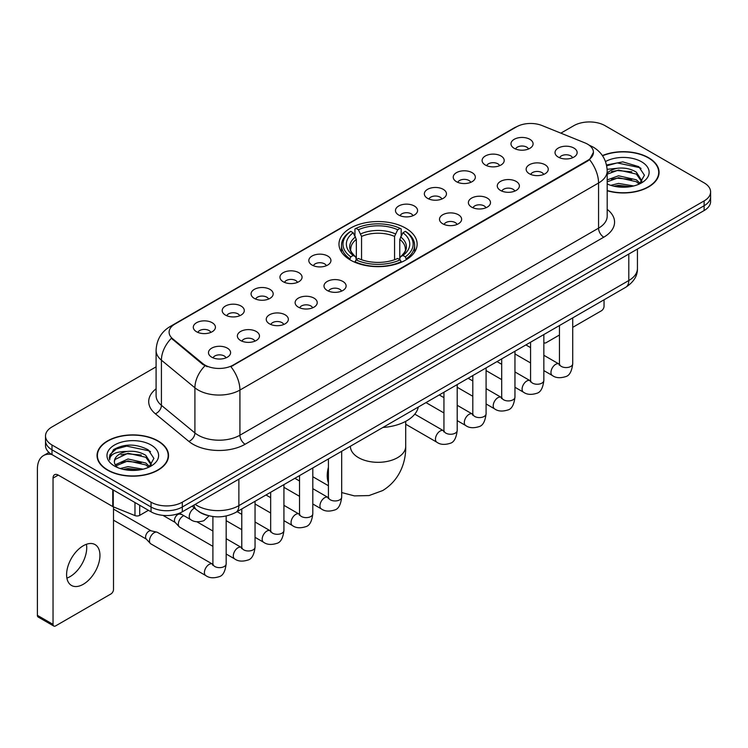 <?xml version="1.0" encoding="UTF-8"?>
<svg xmlns="http://www.w3.org/2000/svg" width="748" height="748" viewBox="0 0 748 748"><rect width="100%" height="100%" fill="white"/><g stroke="black" fill="none" stroke-linecap="round" stroke-linejoin="round"><path stroke-width="1.12" d="M405.687 228.159A39.074 22.562 0 0 0 363.107 223.269A39.074 22.562 0 0 0 338.984 244.11A39.074 22.562 0 0 0 350.429 260.061A39.074 22.562 0 0 0 393.009 264.951A39.074 22.562 0 0 0 417.132 244.11A39.074 22.562 0 0 0 405.687 228.159M485.34 165.018A11.061 6.386 180 0 1 483.143 163.204A11.061 6.386 180 0 1 486.808 155.275A11.061 6.386 180 0 1 500.982 155.986A11.061 6.386 180 0 1 503.17 163.204A11.061 6.386 180 0 1 485.34 165.018M499.627 165.673A6.638 3.833 0 0 0 497.85 163.812A6.638 3.833 0 0 0 491.314 162.84A6.638 3.833 0 0 0 486.686 165.673M456.458 181.689A11.061 6.386 180 0 1 454.27 179.885A11.061 6.386 180 0 1 457.926 171.947A11.061 6.386 180 0 1 472.1 172.657A11.061 6.386 180 0 1 474.297 179.885A11.061 6.386 180 0 1 456.458 181.689M470.754 182.353A6.638 3.833 0 0 0 468.968 180.483A6.638 3.833 0 0 0 462.432 179.511A6.638 3.833 0 0 0 457.804 182.353M427.585 198.36A11.061 6.386 180 0 1 425.388 196.556A11.061 6.386 180 0 1 429.053 188.618A11.061 6.386 180 0 1 443.218 189.328A11.061 6.386 180 0 1 445.415 196.556A11.061 6.386 180 0 1 427.585 198.36M441.872 199.024A6.638 3.833 0 0 0 440.095 197.154A6.638 3.833 0 0 0 433.56 196.182A6.638 3.833 0 0 0 428.931 199.024M398.703 215.031A11.061 6.386 180 0 1 396.505 213.227A11.061 6.386 180 0 1 400.171 205.289A11.061 6.386 180 0 1 414.336 206.009A11.061 6.386 180 0 1 416.533 213.227A11.061 6.386 180 0 1 398.703 215.031M412.99 215.695A6.638 3.833 0 0 0 411.213 213.825A6.638 3.833 0 0 0 404.677 212.862A6.638 3.833 0 0 0 400.049 215.695M312.066 265.054A11.061 6.386 180 0 1 309.868 263.249A11.061 6.386 180 0 1 313.534 255.311A11.061 6.386 180 0 1 327.699 256.022A11.061 6.386 180 0 1 329.896 263.249A11.061 6.386 180 0 1 312.066 265.054M326.352 265.718A6.638 3.833 0 0 0 324.576 263.848A6.638 3.833 0 0 0 318.04 262.875A6.638 3.833 0 0 0 313.412 265.718M283.183 281.725A11.061 6.386 180 0 1 280.996 279.92A11.061 6.386 180 0 1 284.651 271.982A11.061 6.386 180 0 1 298.826 272.693A11.061 6.386 180 0 1 301.014 279.92A11.061 6.386 180 0 1 283.183 281.725M297.48 282.389A6.638 3.833 0 0 0 295.694 280.519A6.638 3.833 0 0 0 289.158 279.556A6.638 3.833 0 0 0 284.53 282.389M254.311 298.396A11.061 6.386 180 0 1 252.113 296.591A11.061 6.386 180 0 1 255.779 288.663A11.061 6.386 180 0 1 269.944 289.373A11.061 6.386 180 0 1 272.141 296.591A11.061 6.386 180 0 1 254.311 298.396M268.597 299.06A6.638 3.833 0 0 0 266.821 297.199A6.638 3.833 0 0 0 260.276 296.227A6.638 3.833 0 0 0 255.657 299.06M225.429 315.076A11.061 6.386 180 0 1 223.231 313.262A11.061 6.386 180 0 1 226.896 305.334A11.061 6.386 180 0 1 241.062 306.044A11.061 6.386 180 0 1 243.259 313.262A11.061 6.386 180 0 1 225.429 315.076M239.715 315.731A6.638 3.833 0 0 0 237.939 313.87A6.638 3.833 0 0 0 231.403 312.898A6.638 3.833 0 0 0 226.775 315.731M196.546 331.747A11.061 6.386 180 0 1 194.349 329.943A11.061 6.386 180 0 1 198.014 322.005A11.061 6.386 180 0 1 212.189 322.715A11.061 6.386 180 0 1 214.377 329.943A11.061 6.386 180 0 1 196.546 331.747M210.843 332.411A6.638 3.833 0 0 0 209.057 330.541A6.638 3.833 0 0 0 202.521 329.569A6.638 3.833 0 0 0 197.893 332.411M514.222 148.338A11.061 6.386 180 0 1 512.025 146.533A11.061 6.386 180 0 1 515.69 138.595A11.061 6.386 180 0 1 529.855 139.315A11.061 6.386 180 0 1 532.052 146.533A11.061 6.386 180 0 1 514.222 148.338M528.509 149.002A6.638 3.833 0 0 0 526.732 147.141A6.638 3.833 0 0 0 520.197 146.169A6.638 3.833 0 0 0 515.568 149.002M529.388 173.77A11.061 6.386 180 0 1 527.19 171.965A11.061 6.386 180 0 1 530.856 164.027A11.061 6.386 180 0 1 545.03 164.747A11.061 6.386 180 0 1 547.218 171.965A11.061 6.386 180 0 1 529.388 173.77M543.684 174.434A6.638 3.833 0 0 0 541.898 172.564A6.638 3.833 0 0 0 535.362 171.601A6.638 3.833 0 0 0 530.734 174.434M500.505 190.441A11.061 6.386 180 0 1 498.318 188.636A11.061 6.386 180 0 1 501.973 180.707A11.061 6.386 180 0 1 516.148 181.418A11.061 6.386 180 0 1 518.345 188.636A11.061 6.386 180 0 1 500.505 190.441M514.802 191.105A6.638 3.833 0 0 0 513.016 189.244A6.638 3.833 0 0 0 506.48 188.272A6.638 3.833 0 0 0 501.852 191.105M471.633 207.121A11.061 6.386 180 0 1 469.435 205.317A11.061 6.386 180 0 1 473.101 197.379A11.061 6.386 180 0 1 487.266 198.089A11.061 6.386 180 0 1 489.463 205.317A11.061 6.386 180 0 1 471.633 207.121M485.92 207.776A6.638 3.833 0 0 0 484.143 205.915A6.638 3.833 0 0 0 477.607 204.943A6.638 3.833 0 0 0 472.979 207.776M442.751 223.792A11.061 6.386 180 0 1 440.553 221.988A11.061 6.386 180 0 1 444.219 214.05A11.061 6.386 180 0 1 458.393 214.76A11.061 6.386 180 0 1 460.581 221.988A11.061 6.386 180 0 1 442.751 223.792M457.047 224.456A6.638 3.833 0 0 0 455.261 222.586A6.638 3.833 0 0 0 448.725 221.614A6.638 3.833 0 0 0 444.097 224.456M327.231 290.486A11.061 6.386 180 0 1 325.043 288.681A11.061 6.386 180 0 1 328.699 280.743A11.061 6.386 180 0 1 342.874 281.454A11.061 6.386 180 0 1 345.071 288.681A11.061 6.386 180 0 1 327.231 290.486M341.527 291.15A6.638 3.833 0 0 0 339.742 289.28A6.638 3.833 0 0 0 333.206 288.307A6.638 3.833 0 0 0 328.578 291.15M298.359 307.157A11.061 6.386 180 0 1 296.161 305.352A11.061 6.386 180 0 1 299.826 297.414A11.061 6.386 180 0 1 313.992 298.125A11.061 6.386 180 0 1 316.189 305.352A11.061 6.386 180 0 1 298.359 307.157M312.645 307.821A6.638 3.833 0 0 0 310.869 305.951A6.638 3.833 0 0 0 304.333 304.978A6.638 3.833 0 0 0 299.705 307.821M269.476 323.828A11.061 6.386 180 0 1 267.279 322.023A11.061 6.386 180 0 1 270.944 314.085A11.061 6.386 180 0 1 285.11 314.805A11.061 6.386 180 0 1 287.307 322.023A11.061 6.386 180 0 1 269.476 323.828M283.763 324.492A6.638 3.833 0 0 0 281.987 322.631A6.638 3.833 0 0 0 275.451 321.659A6.638 3.833 0 0 0 270.823 324.492M240.594 340.508A11.061 6.386 180 0 1 238.406 338.694A11.061 6.386 180 0 1 242.062 330.766A11.061 6.386 180 0 1 256.237 331.476A11.061 6.386 180 0 1 258.434 338.694A11.061 6.386 180 0 1 240.594 340.508M254.89 341.163A6.638 3.833 0 0 0 253.105 339.302A6.638 3.833 0 0 0 246.569 338.33A6.638 3.833 0 0 0 241.941 341.163M211.721 357.179A11.061 6.386 180 0 1 209.524 355.375A11.061 6.386 180 0 1 213.189 347.437A11.061 6.386 180 0 1 227.355 348.147A11.061 6.386 180 0 1 229.552 355.375A11.061 6.386 180 0 1 211.721 357.179M226.008 357.843A6.638 3.833 0 0 0 224.232 355.973A6.638 3.833 0 0 0 217.696 355.001A6.638 3.833 0 0 0 213.068 357.843M558.27 157.099A11.061 6.386 180 0 1 556.073 155.294A11.061 6.386 180 0 1 559.738 147.356A11.061 6.386 180 0 1 573.903 148.067A11.061 6.386 180 0 1 576.1 155.294A11.061 6.386 180 0 1 558.27 157.099M572.557 157.763A6.638 3.833 0 0 0 570.78 155.893A6.638 3.833 0 0 0 564.244 154.92A6.638 3.833 0 0 0 559.616 157.763M584.955 142.896A19.906 11.491 180 0 1 587.619 144.186A19.906 11.491 180 0 1 593.445 152.312A19.906 11.491 180 0 1 587.619 160.437L233.142 365.089A19.906 11.491 180 0 1 202.764 363.556L172.704 338.779A19.906 11.491 180 0 1 169.104 332.187A19.906 11.491 180 0 1 174.939 324.062L516.541 126.833A19.906 11.491 180 0 1 542.029 125.542L584.955 142.896M207.215 515.344A22.113 12.772 180 0 1 198.285 511.165M607.198 190.749A35.754 20.645 0 0 0 659.082 172.33A35.754 20.645 0 0 0 648.61 157.734A35.754 20.645 0 0 0 602.411 155.584M158.08 440.937A35.754 20.645 0 0 0 119.11 436.458A35.754 20.645 0 0 0 97.044 455.532A35.754 20.645 0 0 0 107.516 470.127A35.754 20.645 0 0 0 146.477 474.606A35.754 20.645 0 0 0 168.552 455.532A35.754 20.645 0 0 0 158.08 440.937M97.408 457.393A35.754 20.645 0 0 0 97.287 457.935M593.445 152.312L589.546 159.633L587.619 161.035L230.898 366.688A25.806 14.895 60 0 1 239.921 390.073A29.49 17.026 180 0 1 198.22 390.073A29.49 17.026 180 0 1 194.91 387.801L161.418 360.181A29.49 17.026 180 0 1 156.089 350.419L156.089 395.561A29.49 17.026 0 0 0 161.418 405.332L194.91 432.942A29.49 17.026 0 0 0 198.22 435.214A29.49 17.026 0 0 0 239.921 435.214L598.559 228.159A29.49 17.026 0 0 0 607.198 216.116L607.198 170.974A29.49 17.026 180 0 1 598.559 183.008A25.806 14.895 -120 0 0 589.546 159.633M156.089 366.847L51.995 426.94A22.113 12.772 0 0 0 45.516 435.972L45.516 445.602A22.113 12.772 0 0 0 51.995 454.625L151.04 511.81L151.04 506.994A22.113 12.772 0 0 0 182.316 506.994L704.12 205.737A22.113 12.772 0 0 0 710.6 196.705A22.113 12.772 0 0 1 704.12 205.737L182.316 506.994A22.113 12.772 0 0 1 151.04 506.994L51.995 449.81L151.04 506.994L151.04 502.179A22.113 12.772 0 0 0 182.316 502.179L704.12 200.922A22.113 12.772 0 0 0 710.6 191.89A22.113 12.772 0 0 0 704.12 182.858L605.076 125.683A22.113 12.772 0 0 0 573.8 125.683L560.85 133.153M45.516 440.787A22.113 12.772 0 0 0 51.995 449.81A22.113 12.772 0 0 1 45.516 440.787M207.233 366.688L202.764 364.426L171.367 338.292A25.806 17.26 129.5 0 0 161.418 360.181L161.418 405.332A7.368 4.927 -50.5 0 1 155.378 413.794A36.858 21.281 180 0 1 156.089 388.81M45.516 435.972A22.113 12.772 0 0 0 51.995 444.995L151.04 502.179M168.309 457.935A35.754 20.645 0 0 0 168.178 457.393M658.838 174.733A35.754 20.645 0 0 0 658.707 174.191M151.04 511.81A22.113 12.772 0 0 0 182.316 511.81L704.12 210.553A22.113 12.772 0 0 0 710.6 201.521L710.6 191.89M607.198 190.516A35.39 20.43 0 0 0 658.707 172.33A35.39 20.43 0 0 0 648.348 157.884A35.39 20.43 0 0 0 602.551 155.79M610.742 185.336L618.549 183.419L633.706 185.962M613.799 186.168L618.549 185.336L630.527 186.635M607.198 179.913L618.549 175.78L636.352 179.81L640.148 183.419M607.198 181.829L618.549 177.687L636.352 181.717L639.157 184.092M607.152 169.319L617.53 168.244A18.429 10.64 0 0 0 607.198 173.19M617.53 168.244C624.599 167.505 630.873 168.814 636.352 172.162L641.756 180.651L641.625 182.054M607.198 174.181L618.549 170.048L636.352 174.078L641.691 181.605M607.198 183.578L607.984 184.307M607.198 183.961A25.806 14.895 0 0 0 641.569 182.858A25.806 14.895 0 0 0 641.569 161.792A25.806 14.895 0 0 0 605.506 161.549M639.465 183.952L644.43 175.228L638.764 166.645L622.813 161.877L606.525 164.981M606.703 165.794L617.24 162.924L639.942 167.702L641.045 168.468M611.537 171.619L617.24 170.563L631.836 171.797M611.537 179.268L617.24 178.211L631.836 179.445M614.286 186.28L617.24 185.85L630.246 186.682M543.843 342.36A3.684 2.132 120 0 0 544.329 342.855A3.684 2.132 120 0 0 546.171 342.678L559.448 335.011M572.725 327.344L601.429 310.775A3.684 2.132 120 0 0 604.038 306.259L604.038 299.808M107.777 469.978A35.39 20.43 0 0 0 146.337 474.41A35.39 20.43 0 0 0 168.178 455.532A35.39 20.43 0 0 0 157.819 441.086A35.39 20.43 0 0 0 119.25 436.654A35.39 20.43 0 0 0 97.408 455.532A35.39 20.43 0 0 0 107.777 469.978M120.213 468.538L128.03 466.63L143.177 469.174M123.27 469.379L128.03 468.538L139.998 469.838M115.239 464.798L128.03 458.982L145.823 463.012L149.619 466.63M115.884 465.845L128.03 460.89L145.823 464.919L148.628 467.294M148.936 467.154L153.901 458.431L148.244 449.847C136.117 443.583 124.551 443.517 113.546 449.632L109.292 457.411L109.704 459.917C109.937 454.307 115.706 451.483 127.001 451.446A18.429 10.64 0 0 0 114.369 461.553A18.429 10.64 0 0 0 115.257 464.826L117.464 467.509M127.001 451.446C134.07 450.707 140.344 452.016 145.823 455.364L151.227 463.854L151.096 465.256M114.369 461.759L114.996 459.496L128.03 453.251L145.823 457.28L151.161 464.807M151.04 444.995A25.806 14.895 0 0 0 114.547 444.995A25.806 14.895 0 0 0 114.547 466.069A25.806 14.895 0 0 0 151.04 466.069A25.806 14.895 0 0 0 151.04 444.995M109.302 457.589L110.096 454.438L116.183 448.996L126.711 446.126L149.413 450.913L150.516 451.67M121.017 454.821L126.711 453.765L141.307 454.999M121.017 462.47L126.711 461.413L141.307 462.647M123.757 469.482L126.711 469.061L139.717 469.884M349.727 259.64L350.775 256.844A35.091 20.261 0 0 1 350.775 231.366L353.187 232.759A31.697 18.298 0 0 0 353.187 255.451L355.571 256.807L356.338 259.649M356.338 258.49L356.338 239.435L353.187 232.759M354.945 235.779L354.945 228.953L355.992 228.355A35.091 20.261 0 0 1 400.124 228.355L397.712 229.748A31.697 18.298 0 0 0 358.404 229.748L361.555 236.424L361.555 259.734M394.561 259.734L394.561 236.424L397.712 229.748M382.929 427.463A40.551 23.412 0 0 0 418.31 407.034M354.945 261.669A36.568 21.112 0 0 0 401.18 261.669L400.124 259.855A35.091 20.261 0 0 1 355.992 259.855L354.945 262.296M401.18 262.296L401.18 261.669M350.775 231.366L349.727 231.964A36.568 21.112 0 0 0 341.49 245.307A36.568 21.112 0 0 0 349.727 258.658M400.124 228.355L401.18 228.953L401.18 235.779M355.992 259.855L358.404 258.462A31.697 18.298 0 0 0 397.712 258.462L400.124 259.855M353.187 255.451L350.775 256.844M358.404 229.748L355.992 228.355M355.571 236.864A28.359 16.372 0 0 0 355.571 256.807L355.702 256.901C351.682 253.002 350.036 250.356 350.784 248.962A27.274 15.745 0 0 1 356.338 239.435M406.388 258.658A36.568 21.112 0 0 0 414.626 245.307A36.568 21.112 0 0 0 406.388 231.964L405.341 231.366A35.091 20.261 0 0 1 405.341 256.844L406.388 259.64M405.341 256.844L402.929 255.451A31.697 18.298 0 0 0 402.929 232.759L405.341 231.366M402.929 232.759L399.778 239.435L399.778 258.49L400.545 256.807L402.929 255.451M399.778 239.435A27.274 15.745 0 0 1 405.332 248.962C406.08 250.365 404.434 253.011 400.414 256.901L400.545 256.807A28.359 16.372 0 0 0 400.545 236.864M399.778 259.649L399.778 258.49M212.899 546.339L179.726 527.19A6.638 3.833 -60 0 1 179.193 526.76A6.638 3.833 -60 0 1 178.351 524.152A6.638 3.833 -60 0 1 183.045 516.027A6.638 3.833 -60 0 1 183.83 515.653M179.193 526.76L175.051 522.272A4.787 2.768 -60 0 1 174.443 520.393A4.787 2.768 -60 0 1 177.837 514.521A4.787 2.768 -60 0 1 179.772 514.11L182.035 514.615M226.167 516.017L226.167 563.824C225.26 571.528 222.876 575.829 219.014 576.727C213.535 578.428 209.131 578.045 205.793 575.586L150.853 543.861A6.638 3.833 -60 0 1 150.32 543.431A6.638 3.833 -60 0 1 149.478 540.823A6.638 3.833 -60 0 1 154.172 532.698A6.638 3.833 -60 0 1 156.846 532.127A6.638 3.833 -60 0 1 157.482 532.37L212.881 564.329M150.32 543.431L146.169 538.953A4.787 2.768 -60 0 1 145.57 537.064A4.787 2.768 -60 0 1 148.955 531.192A4.787 2.768 -60 0 1 150.89 530.781L156.846 532.127M86.422 544.292A23.59 13.623 -60 0 1 70.041 576.643A23.59 13.623 -60 0 1 66.89 578.12M83.271 584.282A23.59 13.623 120 0 0 98.68 563.496A23.59 13.623 120 0 0 95.071 544.591A23.59 13.623 120 0 0 83.271 545.76A23.59 13.623 120 0 0 67.862 566.554A23.59 13.623 120 0 0 71.481 585.45A23.59 13.623 120 0 0 83.271 584.282M139.698 505.265L139.698 515.353L148.431 510.304M51.743 454.485A29.49 17.026 -120 0 0 43.506 455.579A29.49 17.026 -120 0 0 37.4 469.08L37.4 615.342L53.043 624.374L53.043 478.103A7.368 4.254 60 0 1 54.567 474.728A7.368 4.254 60 0 1 58.251 475.092L112.761 506.564L112.761 489.706M53.043 624.374A3.684 2.132 120 0 0 53.8 626.057L38.167 617.035A3.684 2.132 -60 0 1 37.4 615.342M53.8 626.057A3.684 2.132 120 0 0 55.642 625.88L110.9 593.977A3.684 2.132 120 0 0 113.509 589.461L113.509 506.91M139.698 515.353A3.684 2.132 180 0 1 134.977 515.587L113.247 506.798A3.684 2.132 180 0 1 112.761 506.564M172.704 338.779L172.704 339.648M202.764 363.556L202.764 364.426M233.142 365.089L233.142 365.688M587.619 160.437L587.619 161.035M245.129 444.247A7.368 4.254 60 0 1 239.921 435.214L239.921 390.073L598.559 183.008L598.559 228.159A7.368 4.254 60 0 0 603.776 237.181L245.129 444.247A36.858 21.281 180 0 1 193.003 444.247A36.858 21.281 180 0 1 188.87 441.404L155.378 413.794M607.198 170.974C606.703 160.371 602.037 152.424 593.22 147.122L589.499 145.308A25.806 12.08 112 0 0 589.144 145.177M172.741 325.567A25.806 14.895 -120 0 0 170.067 326.567C161.25 331.869 156.584 339.816 156.089 350.419M170.067 326.567L514.372 127.786A25.806 14.895 60 0 1 516.326 126.954M204.961 365.8A25.806 17.26 129.5 0 0 194.91 387.801L194.91 432.942A7.368 4.927 -50.5 0 1 188.87 441.404M607.198 209.365A36.858 21.281 180 0 1 603.776 237.181M182.316 502.179L182.316 511.81M704.12 200.922L704.12 210.553M51.995 444.995L51.995 454.625M195.191 504.376A29.49 17.026 0 0 0 197.173 505.639A29.49 17.026 0 0 0 238.874 505.639L628.797 280.528A29.49 17.026 0 0 0 637.436 268.485C637.651 275.806 633.752 282.061 625.739 287.269L235.826 512.389A14.745 8.508 60 0 0 238.874 505.639L238.874 479.159M628.797 254.04L628.797 280.528A14.745 8.508 60 0 1 625.739 287.269M193.994 505.068A14.745 9.864 129.5 0 0 196.565 509.865L192.086 506.172M405.706 421.348L405.706 446.35A27.648 15.96 180 0 1 397.609 457.645A27.648 15.96 180 0 1 358.507 457.645A27.648 15.96 180 0 1 350.41 446.35L350.475 447.435M328.419 482.75A27.648 15.96 -60 0 1 328.419 467.276M394.561 236.424A27.274 15.745 0 0 0 361.555 236.424M395.337 233.853A28.359 16.372 0 0 0 360.788 233.853M572.725 317.881L572.725 363.743A6.638 3.833 180 0 1 570.472 366.614A6.638 3.833 180 0 1 561.393 366.445A6.638 3.833 180 0 1 559.448 363.743L559.242 365.174L559.831 364.687M572.725 363.743C571.809 371.447 569.424 375.748 565.563 376.655C560.084 378.348 555.68 377.964 552.342 375.505A6.638 3.833 -60 0 1 551.323 370.185A6.638 3.833 -60 0 1 555.661 364.341A6.638 3.833 -60 0 1 555.951 364.183A6.638 3.833 -60 0 1 558.98 364.014L559.429 364.257M543.843 334.562L543.843 380.414A6.638 3.833 180 0 1 541.599 383.285A6.638 3.833 180 0 1 532.52 383.126A6.638 3.833 180 0 1 530.575 380.414L530.36 381.845L530.949 381.358M543.843 380.414C542.936 388.119 540.542 392.42 536.681 393.326C531.202 395.019 526.798 394.635 523.46 392.176A6.638 3.833 -60 0 1 522.45 386.866A6.638 3.833 -60 0 1 526.779 381.013A6.638 3.833 -60 0 1 527.078 380.854A6.638 3.833 -60 0 1 530.098 380.685L530.556 380.928M514.961 351.233L514.961 397.085A6.638 3.833 180 0 1 512.717 399.965A6.638 3.833 180 0 1 503.638 399.797A6.638 3.833 180 0 1 501.693 397.085L501.478 398.516L502.076 398.029M514.961 397.085C514.054 404.79 511.669 409.1 507.808 409.998C502.329 411.69 497.916 411.316 494.587 408.857A6.638 3.833 -60 0 1 493.568 403.537A6.638 3.833 -60 0 1 497.906 397.693A6.638 3.833 -60 0 1 498.196 397.534A6.638 3.833 -60 0 1 501.216 397.356L501.674 397.599M486.088 367.904L486.088 413.756A6.638 3.833 180 0 1 483.834 416.636A6.638 3.833 180 0 1 474.756 416.468A6.638 3.833 180 0 1 472.811 413.756L472.605 415.196L473.194 414.701M486.088 413.756C485.171 421.461 482.787 425.771 478.926 426.669C473.447 428.37 469.043 427.987 465.705 425.528A6.638 3.833 -60 0 1 464.686 420.208A6.638 3.833 -60 0 1 469.024 414.364A6.638 3.833 -60 0 1 469.314 414.205A6.638 3.833 -60 0 1 472.343 414.037L472.792 414.27M457.206 384.575L457.206 430.437A6.638 3.833 180 0 1 454.962 433.307A6.638 3.833 180 0 1 445.883 433.139A6.638 3.833 180 0 1 443.938 430.437L443.723 431.867L444.312 431.372M457.206 430.437C456.299 438.141 453.905 442.442 450.044 443.34C444.564 445.041 440.161 444.658 436.823 442.199A6.638 3.833 -60 0 1 435.813 436.879A6.638 3.833 -60 0 1 440.142 431.035A6.638 3.833 -60 0 1 440.441 430.876A6.638 3.833 -60 0 1 443.461 430.708L443.919 430.951M341.686 451.268L341.686 497.13A6.638 3.833 180 0 1 339.442 500.001A6.638 3.833 180 0 1 330.364 499.832A6.638 3.833 180 0 1 328.419 497.13L328.204 498.561L328.802 498.065M341.686 497.13C340.779 504.835 338.395 509.136 334.534 510.033C329.055 511.735 324.641 511.351 321.313 508.892A6.638 3.833 -60 0 1 320.294 503.572A6.638 3.833 -60 0 1 324.632 497.729A6.638 3.833 -60 0 1 324.922 497.57A6.638 3.833 -60 0 1 327.942 497.401L328.4 497.635M312.804 467.949L312.804 513.801A6.638 3.833 180 0 1 310.56 516.672A6.638 3.833 180 0 1 301.481 516.513A6.638 3.833 180 0 1 299.537 513.801L299.331 515.232L299.92 514.746M312.804 513.801C311.897 521.506 309.513 525.807 305.651 526.714C300.172 528.406 295.769 528.023 292.431 525.564A6.638 3.833 -60 0 1 291.411 520.253A6.638 3.833 -60 0 1 295.75 514.4A6.638 3.833 -60 0 1 296.04 514.241A6.638 3.833 -60 0 1 299.069 514.072L299.518 514.315M283.931 484.62L283.931 530.472A6.638 3.833 180 0 1 281.678 533.343A6.638 3.833 180 0 1 272.599 533.184A6.638 3.833 180 0 1 270.664 530.472L270.449 531.903L271.038 531.417M283.931 530.472C283.024 538.177 280.631 542.478 276.769 543.385C271.29 545.077 266.886 544.694 263.548 542.235A6.638 3.833 -60 0 1 262.539 536.924A6.638 3.833 -60 0 1 266.868 531.071A6.638 3.833 -60 0 1 267.167 530.912A6.638 3.833 -60 0 1 270.187 530.743L270.636 530.986M255.049 501.291L255.049 547.143A6.638 3.833 180 0 1 252.805 550.023A6.638 3.833 180 0 1 243.726 549.855A6.638 3.833 180 0 1 241.782 547.143L241.567 548.583L242.165 548.088M255.049 547.143C254.142 554.848 251.758 559.158 247.897 560.056C242.408 561.757 238.004 561.374 234.676 558.915A6.638 3.833 -60 0 1 233.657 553.595A6.638 3.833 -60 0 1 237.986 547.751A6.638 3.833 -60 0 1 238.285 547.592A6.638 3.833 -60 0 1 241.305 547.424L241.763 547.658M226.167 563.824A6.638 3.833 180 0 1 223.923 566.694A6.638 3.833 180 0 1 214.844 566.526A6.638 3.833 180 0 1 212.899 563.824L212.684 565.254L213.283 564.759M205.793 575.586A6.638 3.833 -60 0 1 204.774 570.266A6.638 3.833 -60 0 1 209.113 564.422A6.638 3.833 -60 0 1 209.403 564.263A6.638 3.833 -60 0 1 212.432 564.095M179.529 513.175L190.628 519.58A6.638 3.833 -60 0 1 189.609 514.259A6.638 3.833 -60 0 1 193.938 508.416A6.638 3.833 -60 0 1 194.237 508.257A6.638 3.833 -60 0 1 194.48 508.135M53.043 478.103L58.251 475.092M113.247 489.996L113.247 506.798M134.977 515.587L134.977 502.544M514.372 127.786L519.103 125.589M235.826 512.389C223.961 518.355 212.095 518.355 200.23 512.389L196.565 509.865M637.436 268.485L637.436 249.056M658.707 175.284L658.707 172.33M544.329 342.855L543.843 342.575M168.178 458.487L168.178 455.532M97.408 458.487L97.408 455.532M405.706 446.35C406.08 460.235 400.919 479.403 382.724 490.548L369.035 495.569L354.43 495.896L341.686 492.567M328.419 485.733L312.804 476.719M341.49 252.057L341.49 245.307M414.626 252.057L414.626 245.307M552.342 375.505L543.843 370.597M530.575 362.939L514.961 353.926M559.448 325.548L559.448 363.743M558.98 364.014L543.843 355.272M530.575 347.614L525.9 344.921M523.46 392.176L514.961 387.268M501.693 379.61L486.088 370.597M530.575 342.219L530.575 380.414M530.098 380.685L514.961 371.952M501.693 364.285L497.018 361.593M494.587 408.857L486.088 403.948M472.811 396.281L457.206 387.268M501.693 358.89L501.693 397.085M501.216 397.356L486.088 388.623M472.811 380.956L468.145 378.264M465.705 425.528L457.206 420.619M443.938 412.952L425.995 402.602M472.811 375.571L472.811 413.756M472.343 414.037L457.206 405.294M443.938 397.637L439.263 394.935M436.823 442.199L405.706 424.228M443.938 392.242L443.938 430.437M443.461 430.708L414.775 414.149M321.313 508.892L312.804 503.984M299.537 496.326L283.931 487.313M328.419 458.935L328.419 497.13M327.942 497.401L312.804 488.659M299.537 481.001L294.871 478.299M292.431 525.564L283.931 520.655M270.664 512.997L255.049 503.984M299.537 475.606L299.537 513.801M299.069 514.072L283.931 505.33M270.664 497.672L265.989 494.98M263.548 542.235L255.049 537.326M241.782 529.668L226.167 520.655M270.664 492.278L270.664 530.472M270.187 530.743L255.049 522.01M241.782 514.344L237.107 511.651M234.676 558.915L226.167 554.006M162.933 515.372L175.228 522.459M241.782 508.949L241.782 547.143M241.305 547.424L226.167 538.682M212.899 531.024L196.892 521.777M178.8 513.465L180.016 514.166M113.509 520.178L146.346 539.13M212.899 516.531L212.899 563.824M113.509 509.108L151.133 530.837M190.628 519.58C193.891 522.029 198.295 522.403 203.849 520.72L209.038 515.83M43.506 455.579L48.947 452.437"/></g></svg>
